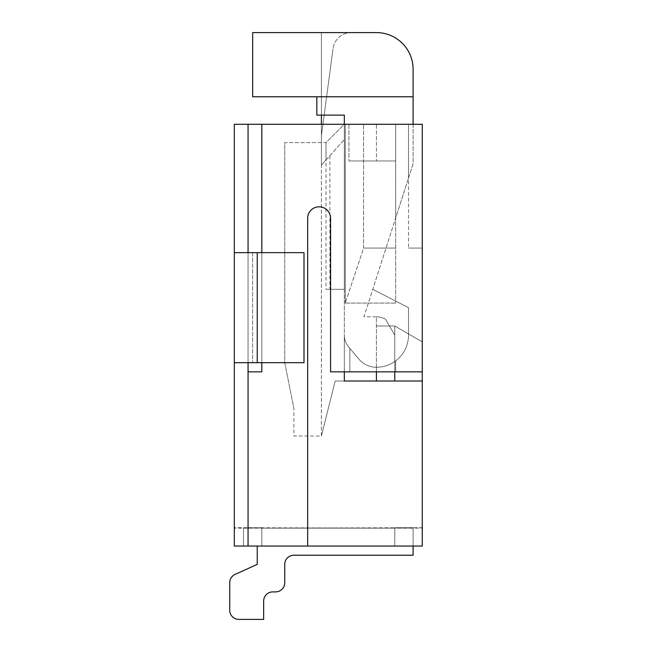 <?xml version="1.0" encoding="UTF-8"?>
<svg xmlns="http://www.w3.org/2000/svg" width="652" height="652" viewBox="0 0 652 652"><rect width="100%" height="100%" fill="white"/><g stroke="black" fill="none" stroke-linecap="round" stroke-linejoin="round"><path stroke-width="0.49" stroke-dasharray="3.26 2.44" d="M348.918 160.962L395.682 160.962L348.918 160.962L348.918 124.287L422.268 124.287L422.268 248.07L408.519 248.07L408.519 124.287L408.519 177.988L363.938 316.831L376.424 316.831L376.424 367.255A32.087 32.087 0 0 0 395.682 360.841L395.682 371.844L422.268 371.844L422.268 248.07L408.519 248.07L408.519 177.988L413.099 163.717L413.099 124.287M326 289.325L344.337 289.325L326 289.325L326 142.625L284.737 142.625L284.737 362.675L293.905 408.519L284.737 362.675L284.737 142.625M348.918 124.287L376.424 124.287L376.424 160.962L376.424 124.287L395.682 124.287L395.682 160.962L395.682 124.287L345.25 124.287L345.25 303.082L345.25 124.287L344.337 124.287L344.337 289.325L344.337 124.287L326 142.625L326 159.944L344.337 139.569L321.42 165.037L321.42 115.119L316.831 115.119L316.831 96.781L413.099 96.781L252.65 96.781L316.831 96.781L252.65 96.781L252.65 32.6L252.65 96.781L252.65 32.6L376.424 32.6A36.675 36.675 0 0 1 413.099 69.275M422.268 528.161L422.268 527.712L413.107 527.712L413.107 528.161L243.481 528.161L243.481 546.05L257.238 546.05L243.481 546.05L257.238 546.05L243.481 546.05L257.238 546.05L243.481 546.05L257.238 546.05L243.481 546.05L257.238 546.05L243.481 546.05L257.238 546.05L243.481 546.05L257.238 546.05L243.481 546.05L257.238 546.05L257.238 564.387L257.238 546.05L257.238 564.387L257.238 546.05L257.238 564.387L257.238 546.05L257.238 564.387L257.238 546.05L257.238 564.387L257.238 546.05L257.238 564.387L257.238 546.05L257.238 564.387L257.238 546.05L257.238 564.387L257.238 546.05L257.238 564.387L257.238 546.05L257.238 564.387L257.238 546.05L257.238 564.387L257.238 546.05L257.238 564.387L257.238 546.05L257.238 564.387L257.238 546.05L257.238 564.387L235.127 574.371A9.169 9.169 0 0 0 229.724 582.725A9.169 9.169 0 0 1 235.127 574.371A9.169 9.169 0 0 0 229.724 582.725A9.169 9.169 0 0 1 235.127 574.371L257.238 564.387L235.127 574.371A9.169 9.169 0 0 0 229.724 582.725A9.169 9.169 0 0 1 235.127 574.371A9.169 9.169 0 0 0 229.724 582.725A9.169 9.169 0 0 1 235.127 574.371L257.238 564.387L235.127 574.371A9.169 9.169 0 0 0 229.724 582.725A9.169 9.169 0 0 1 235.127 574.371A9.169 9.169 0 0 0 229.724 582.725A9.169 9.169 0 0 1 235.127 574.371L257.238 564.387L235.127 574.371A9.169 9.169 0 0 0 229.724 582.725A9.169 9.169 0 0 1 235.127 574.371L257.238 564.387L235.127 574.371A9.169 9.169 0 0 0 229.724 582.725A9.169 9.169 0 0 1 235.127 574.371A9.169 9.169 0 0 0 229.724 582.725A9.169 9.169 0 0 1 235.127 574.371L257.238 564.387L235.127 574.371A9.169 9.169 0 0 0 229.724 582.725A9.169 9.169 0 0 1 235.127 574.371A9.169 9.169 0 0 0 229.724 582.725A9.169 9.169 0 0 1 235.127 574.371L257.238 564.387L235.127 574.371A9.169 9.169 0 0 0 229.724 582.725A9.169 9.169 0 0 1 235.127 574.371A9.169 9.169 0 0 0 229.724 582.725A9.169 9.169 0 0 1 235.127 574.371L257.238 564.387L235.127 574.371A9.169 9.169 0 0 0 229.724 582.725A9.169 9.169 0 0 1 235.127 574.371A9.169 9.169 0 0 0 229.724 582.725A9.169 9.169 0 0 1 235.127 574.371L257.238 564.387L235.127 574.371A9.169 9.169 0 0 0 229.724 582.725A9.169 9.169 0 0 1 235.127 574.371A9.169 9.169 0 0 0 229.724 582.725A9.169 9.169 0 0 1 235.127 574.371L257.238 564.387L235.127 574.371A9.169 9.169 0 0 0 229.724 582.725A9.169 9.169 0 0 1 235.127 574.371A9.169 9.169 0 0 0 229.724 582.725A9.169 9.169 0 0 1 235.127 574.371L257.238 564.387L235.127 574.371A9.169 9.169 0 0 0 229.724 582.725A9.169 9.169 0 0 1 235.127 574.371L257.238 564.387L235.127 574.371A9.169 9.169 0 0 0 229.724 582.725A9.169 9.169 0 0 1 235.127 574.371L257.238 564.387L235.127 574.371A9.169 9.169 0 0 0 229.724 582.725A9.169 9.169 0 0 1 235.127 574.371A9.169 9.169 0 0 0 229.724 582.725A9.169 9.169 0 0 1 235.127 574.371A9.169 9.169 0 0 0 229.724 582.725A9.169 9.169 0 0 1 235.127 574.371A9.169 9.169 0 0 0 229.724 582.725A9.169 9.169 0 0 1 235.127 574.371A9.169 9.169 0 0 0 229.724 582.725A9.169 9.169 0 0 1 235.127 574.371A9.169 9.169 0 0 0 229.724 582.725A9.169 9.169 0 0 1 235.127 574.371L257.238 564.387L257.238 546.05L243.481 546.05L243.481 527.712L234.312 527.712L234.312 528.161L422.268 528.161L422.268 546.05L307.662 546.05L307.662 218.265A11.459 11.459 0 0 1 319.121 206.806A11.459 11.459 0 0 1 330.58 218.265L330.58 371.844L330.58 218.265A11.459 11.459 0 0 0 319.121 206.806A11.459 11.459 0 0 0 307.662 218.265A11.459 11.459 0 0 1 319.121 206.806A11.459 11.459 0 0 1 330.58 218.265L330.58 371.844L344.337 371.844L344.337 115.119L344.337 124.287L284.737 124.287M344.337 381.012L335.169 381.012L321.412 436.025L335.169 381.012L422.276 381.012L344.337 381.012L344.337 335.169L344.337 381.012L344.337 371.844L422.268 371.844L422.268 124.287L422.268 371.844L330.588 371.844L344.337 371.844L344.337 335.169A18.337 18.337 0 0 0 348.673 347.011L358.543 358.681A22.918 22.918 0 0 0 376.424 367.263A22.918 22.918 0 0 1 358.543 358.681L348.673 347.011L358.543 358.681L349.839 348.388L349.839 371.844L349.839 348.388L348.673 347.011A18.337 18.337 0 0 1 344.337 335.169A18.337 18.337 0 0 0 348.673 347.011A18.337 18.337 0 0 1 344.337 335.169L344.337 289.325L329.896 289.325L329.896 155.616M326 159.944L321.412 165.037M376.424 371.844L376.424 367.255A32.087 32.087 0 0 0 408.519 335.169L408.519 307.662L395.682 301.077L395.682 303.074L395.682 124.287L344.337 124.287L326 142.625L284.745 142.625M422.268 371.844L422.268 341.884L422.268 381.012L394.762 381.012L394.762 326L394.762 371.844M422.268 341.884L394.762 326L376.432 326L389.472 326L394.762 335.169L385.601 319.284A18.337 18.337 0 0 0 376.424 316.831L376.424 367.255A32.087 32.087 0 0 0 408.519 335.169L408.519 307.662L372.773 289.325L363.938 316.831L376.432 316.831M395.682 303.074L345.25 303.074M348.926 160.962L395.682 160.962L395.682 301.077L372.773 289.325L395.682 217.972L395.682 301.077L372.773 289.325L408.519 307.662L395.682 301.077L395.682 303.082L395.682 248.07L363.588 248.07L345.25 303.082L363.588 248.07L363.588 124.287L363.588 248.07L395.682 248.07L395.682 124.287L348.926 124.287L348.926 160.962L395.682 160.962L395.682 217.972L413.107 163.717L413.107 69.275M321.42 115.119L321.42 32.6L321.42 135.746L333.05 48.517L321.412 135.746L321.412 32.6L321.412 115.119L344.337 115.119L344.337 289.325L329.896 289.325M316.831 115.119L344.337 115.119L316.831 115.119L316.831 96.781L316.831 115.119M376.424 367.255A32.087 32.087 0 0 0 408.519 335.169A32.087 32.087 0 0 1 395.682 360.841L395.682 371.844L395.682 360.841L395.682 371.844L349.839 371.844L349.839 348.388L349.839 371.844L344.337 371.844M321.412 124.287L321.412 436.025L293.905 436.025L293.905 408.519L293.905 436.025L321.412 436.025M422.268 124.287L261.819 124.287L261.819 371.844L248.07 371.844L261.819 371.844L261.819 124.287L261.819 371.844L248.062 371.844L248.062 546.05L248.062 124.287L248.062 252.65L257.23 252.65L252.65 252.65L257.23 252.65L257.23 362.675L234.312 362.675L248.07 362.675M261.819 252.65L261.819 362.675M422.268 248.07L408.519 248.07L422.268 248.07M321.42 436.025L321.42 165.037M422.268 381.012L422.268 546.05L234.312 546.05L234.312 528.161M248.062 371.844L248.062 362.675L234.312 362.675L234.312 252.65L248.062 252.65L248.062 362.675L248.062 252.65L234.312 252.65L234.312 362.675L234.312 252.65L257.238 252.65L252.65 252.65L252.65 362.675L252.65 252.65L257.238 252.65L257.238 362.675M303.995 252.65L257.23 252.65L257.23 362.675L303.995 362.675L257.23 362.675L303.995 362.675L303.995 252.65L257.23 252.65L303.995 252.65L303.995 362.675L303.995 252.65M321.42 32.6L351.224 32.6A18.337 18.337 0 0 0 333.05 48.517A18.337 18.337 0 0 1 351.224 32.6L321.412 32.6M394.762 381.012L376.424 381.012L376.424 367.263A22.918 22.918 0 0 1 358.543 358.681A22.918 22.918 0 0 0 376.424 367.263M348.926 124.287L422.276 124.287M316.831 96.781L413.107 96.781M257.238 546.05L243.481 546.05L257.238 546.05L243.481 546.05L257.238 546.05L243.481 546.05L257.238 546.05L243.481 546.05L257.238 546.05L243.481 546.05L257.238 546.05L243.481 546.05L257.238 546.05L243.481 546.05L257.238 546.05L243.481 546.05L257.238 546.05L243.481 546.05L257.238 546.05L243.481 546.05L257.238 546.05L243.481 546.05L257.238 546.05L243.481 546.05L257.238 546.05L243.481 546.05L257.238 546.05L243.481 546.05L257.238 546.05L243.481 546.05L257.238 546.05L243.481 546.05L257.238 546.05L243.481 546.05L257.238 546.05L243.481 546.05L257.238 546.05L243.481 546.05L257.238 546.05L243.481 546.05L243.481 527.712L261.819 527.712L261.819 546.05L261.819 527.712L261.819 546.05L261.819 528.161L261.819 546.05L261.819 528.161L261.819 546.05L394.762 546.05L261.819 546.05L394.762 546.05L261.819 546.05L394.762 546.05L261.819 546.05L394.762 546.05L261.819 546.05L394.762 546.05L261.819 546.05L394.762 546.05L261.819 546.05L394.762 546.05L261.819 546.05L394.762 546.05L261.819 546.05L394.762 546.05L261.819 546.05L394.762 546.05L261.819 546.05L394.762 546.05L261.819 546.05L394.762 546.05L261.819 546.05L394.762 546.05L261.819 546.05L394.762 546.05L261.819 546.05L394.762 546.05L261.819 546.05L394.762 546.05L261.819 546.05L394.762 546.05L261.819 546.05L394.762 546.05L261.819 546.05L394.762 546.05L261.819 546.05L394.762 546.05L261.819 546.05L394.762 546.05L261.819 546.05L394.762 546.05L261.819 546.05L394.762 546.05L261.819 546.05L394.762 546.05L261.819 546.05L394.762 546.05L261.819 546.05L394.762 546.05L261.819 546.05L394.762 546.05L261.819 546.05L261.819 528.161L394.77 528.161L394.77 546.05L394.77 527.712L413.107 527.712L413.107 546.05M422.276 527.712L261.819 528.161L394.77 528.161L261.819 528.161L394.77 528.161L261.819 528.161L394.77 528.161L261.819 528.161L394.77 528.161L261.819 528.161L261.819 546.05L261.819 527.712L261.819 546.05L261.819 527.712L261.819 546.05L261.819 527.712L261.819 546.05L261.819 527.712L261.819 546.05L261.819 527.712L261.819 546.05L261.819 527.712L261.819 546.05L261.819 528.161L261.819 546.05L261.819 528.161L261.819 546.05L261.819 528.161L261.819 546.05L261.819 528.161L261.819 546.05L261.819 528.161L261.819 546.05L261.819 528.161L261.819 546.05L261.819 528.161L261.819 546.05L261.819 528.161L261.819 546.05L261.819 528.161L261.819 546.05L261.819 528.161L261.819 546.05L261.819 528.161L261.819 546.05L261.819 528.161L394.77 528.161L394.77 546.05L394.77 527.712L394.77 546.05L394.77 527.712L413.107 527.712L394.77 527.712L394.77 546.05L394.77 527.712L413.107 527.712L413.107 555.219L413.107 527.712L394.77 527.712L394.77 528.161L394.77 527.712L413.107 527.712L394.77 527.712L394.77 546.05L394.77 527.712L413.107 527.712L413.107 555.219L413.107 527.712L394.77 527.712L394.77 528.161L394.77 527.712L413.107 527.712L394.77 527.712L394.77 546.05L394.77 527.712L394.77 546.05L394.77 527.712L413.107 527.712L413.107 555.219L413.107 527.712L394.77 527.712L413.107 527.712L413.107 555.219L413.107 527.712L394.77 527.712L394.77 546.05L394.77 527.712L413.107 527.712L394.77 527.712L394.77 546.05L394.77 527.712L394.77 546.05L394.77 527.712L394.77 546.05L394.77 527.712L394.77 546.05L394.77 527.712L394.77 546.05L394.77 527.712L394.77 546.05L394.77 527.712L394.77 546.05L394.77 527.712L394.77 546.05L394.77 527.712L394.77 546.05L394.77 527.712L394.77 546.05L394.77 527.712L394.77 546.05L394.77 527.712L394.77 546.05L394.77 527.712L413.107 527.712L394.77 527.712L413.107 527.712L394.77 527.712L413.107 527.712L394.77 527.712L413.107 527.712L394.77 527.712L413.107 527.712L394.77 527.712L413.107 527.712L394.77 527.712L413.107 527.712L394.77 527.712L413.107 527.712L394.77 527.712L413.107 527.712L394.77 527.712L413.107 527.712L394.77 527.712L413.107 527.712L394.77 527.712L413.107 527.712L394.77 527.712L413.107 527.712L394.77 527.712L413.107 527.712L394.77 527.712L413.107 527.712L394.77 527.712L413.107 527.712L394.77 527.712L413.107 527.712L394.77 527.712L413.107 527.712L394.77 527.712L394.77 546.05L394.77 527.712L394.77 546.05L394.77 528.161L394.77 546.05L394.77 528.161L394.77 546.05L394.77 528.161L234.312 527.712L234.312 546.05L234.312 124.287L261.819 124.287M229.724 610.231A9.169 9.169 0 0 0 238.893 619.4A9.169 9.169 0 0 1 229.724 610.231A9.169 9.169 0 0 0 238.893 619.4A9.169 9.169 0 0 1 229.724 610.231A9.169 9.169 0 0 0 238.893 619.4A9.169 9.169 0 0 1 229.724 610.231A9.169 9.169 0 0 0 238.893 619.4A9.169 9.169 0 0 1 229.724 610.231A9.169 9.169 0 0 0 238.893 619.4L263.652 619.4L238.893 619.4A9.169 9.169 0 0 1 229.724 610.231A9.169 9.169 0 0 0 238.893 619.4L263.652 619.4L238.893 619.4A9.169 9.169 0 0 1 229.724 610.231A9.169 9.169 0 0 0 238.893 619.4L263.652 619.4L238.893 619.4A9.169 9.169 0 0 1 229.724 610.231A9.169 9.169 0 0 0 238.893 619.4L263.652 619.4L238.893 619.4A9.169 9.169 0 0 1 229.724 610.231A9.169 9.169 0 0 0 238.893 619.4L263.652 619.4L238.893 619.4A9.169 9.169 0 0 1 229.724 610.231A9.169 9.169 0 0 0 238.893 619.4A9.169 9.169 0 0 1 229.724 610.231A9.169 9.169 0 0 0 238.893 619.4L263.652 619.4L238.893 619.4A9.169 9.169 0 0 1 229.724 610.231A9.169 9.169 0 0 0 238.893 619.4A9.169 9.169 0 0 1 229.724 610.231A9.169 9.169 0 0 0 238.893 619.4L263.652 619.4L238.893 619.4A9.169 9.169 0 0 1 229.724 610.231A9.169 9.169 0 0 0 238.893 619.4A9.169 9.169 0 0 1 229.724 610.231A9.169 9.169 0 0 0 238.893 619.4L263.652 619.4L238.893 619.4A9.169 9.169 0 0 1 229.724 610.231A9.169 9.169 0 0 0 238.893 619.4A9.169 9.169 0 0 1 229.724 610.231A9.169 9.169 0 0 0 238.893 619.4L263.652 619.4L238.893 619.4A9.169 9.169 0 0 1 229.724 610.231A9.169 9.169 0 0 0 238.893 619.4A9.169 9.169 0 0 1 229.724 610.231A9.169 9.169 0 0 0 238.893 619.4L263.652 619.4L238.893 619.4A9.169 9.169 0 0 1 229.724 610.231A9.169 9.169 0 0 0 238.893 619.4A9.169 9.169 0 0 1 229.724 610.231A9.169 9.169 0 0 0 238.893 619.4L263.652 619.4L238.893 619.4A9.169 9.169 0 0 1 229.724 610.231A9.169 9.169 0 0 0 238.893 619.4L263.652 619.4L238.893 619.4A9.169 9.169 0 0 1 229.724 610.231A9.169 9.169 0 0 0 238.893 619.4A9.169 9.169 0 0 1 229.724 610.231A9.169 9.169 0 0 0 238.893 619.4L263.652 619.4L238.893 619.4A9.169 9.169 0 0 1 229.724 610.231A9.169 9.169 0 0 0 238.893 619.4A9.169 9.169 0 0 1 229.724 610.231A9.169 9.169 0 0 0 238.893 619.4L263.652 619.4L238.893 619.4A9.169 9.169 0 0 1 229.724 610.231A9.169 9.169 0 0 0 238.893 619.4A9.169 9.169 0 0 1 229.724 610.231A9.169 9.169 0 0 0 238.893 619.4M284.745 582.725A9.169 9.169 0 0 1 275.576 591.894L272.821 591.894L275.576 591.894A9.169 9.169 0 0 0 284.745 582.725A9.169 9.169 0 0 1 275.576 591.894L272.821 591.894L275.576 591.894A9.169 9.169 0 0 0 284.745 582.725A9.169 9.169 0 0 1 275.576 591.894L272.821 591.894L275.576 591.894A9.169 9.169 0 0 0 284.745 582.725A9.169 9.169 0 0 1 275.576 591.894L272.821 591.894L275.576 591.894A9.169 9.169 0 0 0 284.745 582.725A9.169 9.169 0 0 1 275.576 591.894L272.821 591.894L275.576 591.894A9.169 9.169 0 0 0 284.745 582.725A9.169 9.169 0 0 1 275.576 591.894L272.821 591.894L275.576 591.894A9.169 9.169 0 0 0 284.745 582.725A9.169 9.169 0 0 1 275.576 591.894L272.821 591.894L275.576 591.894A9.169 9.169 0 0 0 284.745 582.725A9.169 9.169 0 0 1 275.576 591.894L272.821 591.894L275.576 591.894A9.169 9.169 0 0 0 284.745 582.725A9.169 9.169 0 0 1 275.576 591.894L272.821 591.894L275.576 591.894A9.169 9.169 0 0 0 284.745 582.725A9.169 9.169 0 0 1 275.576 591.894L272.821 591.894L275.576 591.894A9.169 9.169 0 0 0 284.745 582.725A9.169 9.169 0 0 1 275.576 591.894L272.821 591.894L275.576 591.894A9.169 9.169 0 0 0 284.745 582.725A9.169 9.169 0 0 1 275.576 591.894L272.821 591.894L275.576 591.894A9.169 9.169 0 0 0 284.745 582.725A9.169 9.169 0 0 1 275.576 591.894L272.821 591.894L275.576 591.894A9.169 9.169 0 0 0 284.745 582.725A9.169 9.169 0 0 1 275.576 591.894L272.821 591.894L275.576 591.894A9.169 9.169 0 0 0 284.745 582.725A9.169 9.169 0 0 1 275.576 591.894L272.821 591.894L275.576 591.894A9.169 9.169 0 0 0 284.745 582.725A9.169 9.169 0 0 1 275.576 591.894L272.821 591.894L275.576 591.894A9.169 9.169 0 0 0 284.745 582.725A9.169 9.169 0 0 1 275.576 591.894L272.821 591.894L275.576 591.894A9.169 9.169 0 0 0 284.745 582.725A9.169 9.169 0 0 1 275.576 591.894L272.821 591.894L275.576 591.894A9.169 9.169 0 0 0 284.745 582.725A9.169 9.169 0 0 1 275.576 591.894L272.821 591.894L275.576 591.894A9.169 9.169 0 0 0 284.745 582.725A9.169 9.169 0 0 1 275.576 591.894L272.821 591.894L275.576 591.894A9.169 9.169 0 0 0 284.745 582.725A9.169 9.169 0 0 1 275.576 591.894L272.821 591.894L275.576 591.894A9.169 9.169 0 0 0 284.745 582.725A9.169 9.169 0 0 1 275.576 591.894L272.821 591.894L275.576 591.894A9.169 9.169 0 0 0 284.745 582.725A9.169 9.169 0 0 1 275.576 591.894L272.821 591.894L275.576 591.894A9.169 9.169 0 0 0 284.745 582.725A9.169 9.169 0 0 1 275.576 591.894L272.821 591.894L275.576 591.894A9.169 9.169 0 0 0 284.745 582.725A9.169 9.169 0 0 1 275.576 591.894L272.821 591.894L275.576 591.894A9.169 9.169 0 0 0 284.745 582.725A9.169 9.169 0 0 1 275.576 591.894L272.821 591.894L275.576 591.894A9.169 9.169 0 0 0 284.745 582.725A9.169 9.169 0 0 1 275.576 591.894L272.821 591.894L275.576 591.894A9.169 9.169 0 0 0 284.745 582.725A9.169 9.169 0 0 1 275.576 591.894L272.821 591.894A9.169 9.169 0 0 0 263.652 601.062L263.652 619.4M413.099 555.219L293.905 555.219A9.169 9.169 0 0 0 284.737 564.387L284.737 582.725L284.737 564.387A9.169 9.169 0 0 1 293.905 555.219A9.169 9.169 0 0 0 284.737 564.387A9.169 9.169 0 0 1 293.905 555.219A9.169 9.169 0 0 0 284.737 564.387A9.169 9.169 0 0 1 293.905 555.219A9.169 9.169 0 0 0 284.737 564.387A9.169 9.169 0 0 1 293.905 555.219A9.169 9.169 0 0 0 284.737 564.387A9.169 9.169 0 0 1 293.905 555.219A9.169 9.169 0 0 0 284.737 564.387A9.169 9.169 0 0 1 293.905 555.219A9.169 9.169 0 0 0 284.737 564.387A9.169 9.169 0 0 1 293.905 555.219A9.169 9.169 0 0 0 284.737 564.387A9.169 9.169 0 0 1 293.905 555.219A9.169 9.169 0 0 0 284.737 564.387A9.169 9.169 0 0 1 293.905 555.219A9.169 9.169 0 0 0 284.737 564.387A9.169 9.169 0 0 1 293.905 555.219A9.169 9.169 0 0 0 284.737 564.387A9.169 9.169 0 0 1 293.905 555.219A9.169 9.169 0 0 0 284.737 564.387A9.169 9.169 0 0 1 293.905 555.219A9.169 9.169 0 0 0 284.737 564.387A9.169 9.169 0 0 1 293.905 555.219A9.169 9.169 0 0 0 284.737 564.387A9.169 9.169 0 0 1 293.905 555.219L413.099 555.219L293.905 555.219M257.23 546.05L243.481 546.05L243.481 528.161M229.732 610.231L229.732 582.725L229.732 610.231M272.821 591.894A9.169 9.169 0 0 0 263.652 601.062A9.169 9.169 0 0 1 272.821 591.894A9.169 9.169 0 0 0 263.652 601.062A9.169 9.169 0 0 1 272.821 591.894A9.169 9.169 0 0 0 263.652 601.062A9.169 9.169 0 0 1 272.821 591.894A9.169 9.169 0 0 0 263.652 601.062A9.169 9.169 0 0 1 272.821 591.894A9.169 9.169 0 0 0 263.652 601.062A9.169 9.169 0 0 1 272.821 591.894A9.169 9.169 0 0 0 263.652 601.062A9.169 9.169 0 0 1 272.821 591.894A9.169 9.169 0 0 0 263.652 601.062A9.169 9.169 0 0 1 272.821 591.894A9.169 9.169 0 0 0 263.652 601.062A9.169 9.169 0 0 1 272.821 591.894A9.169 9.169 0 0 0 263.652 601.062A9.169 9.169 0 0 1 272.821 591.894A9.169 9.169 0 0 0 263.652 601.062A9.169 9.169 0 0 1 272.821 591.894A9.169 9.169 0 0 0 263.652 601.062A9.169 9.169 0 0 1 272.821 591.894A9.169 9.169 0 0 0 263.652 601.062A9.169 9.169 0 0 1 272.821 591.894A9.169 9.169 0 0 0 263.652 601.062A9.169 9.169 0 0 1 272.821 591.894A9.169 9.169 0 0 0 263.652 601.062M307.662 546.05L422.268 546.05L422.268 527.712M394.77 335.169L394.77 326L394.77 335.169L394.77 326L394.77 335.169L394.77 326L394.77 335.169L394.77 326L394.77 335.169L394.77 326L394.77 335.169L394.77 326L394.77 335.169L394.77 326L394.77 335.169L394.77 326L394.77 335.169L394.77 326L394.77 335.169L394.77 326L389.472 326L394.77 326L394.77 335.169L394.77 326L394.77 335.169L394.77 326L394.77 335.169L394.77 326L394.77 335.169L394.77 326L394.77 335.169L394.77 326L394.77 335.169L394.77 326L394.77 335.169L394.77 326L394.77 335.169L394.77 326L394.77 335.169L394.77 326L394.77 335.169L394.77 326L394.77 335.169L394.77 326L394.77 335.169L394.77 326L394.77 335.169L394.77 326L394.77 335.169L394.77 326L394.77 335.169L394.77 326L394.77 335.169L385.601 319.284L389.472 326L394.77 326L394.77 381.012L394.77 326L394.77 335.169L394.77 326L394.77 335.169L394.77 326L376.432 326L394.77 326L376.432 326L394.77 326L376.432 326L394.77 326L376.432 326L394.77 326L376.432 326L394.77 326L376.432 326L394.77 326L376.432 326L394.77 326L422.276 341.884M376.424 316.831A18.337 18.337 0 0 1 385.601 319.284A18.337 18.337 0 0 0 376.424 316.831A18.337 18.337 0 0 1 385.601 319.284L394.762 335.169L385.601 319.284A18.337 18.337 0 0 0 376.424 316.831A18.337 18.337 0 0 1 385.601 319.284A18.337 18.337 0 0 0 376.424 316.831A18.337 18.337 0 0 1 385.601 319.284L394.762 335.169L389.472 326L394.762 326L389.472 326L394.762 335.169L385.601 319.284A18.337 18.337 0 0 0 376.424 316.831A18.337 18.337 0 0 1 385.601 319.284L389.472 326L394.762 326L389.472 326L394.762 335.169L385.601 319.284A18.337 18.337 0 0 0 376.424 316.831A18.337 18.337 0 0 1 385.601 319.284A18.337 18.337 0 0 0 376.424 316.831A18.337 18.337 0 0 1 385.601 319.284L394.762 335.169L385.601 319.284A18.337 18.337 0 0 0 376.424 316.831A18.337 18.337 0 0 1 385.601 319.284A18.337 18.337 0 0 0 376.424 316.831A18.337 18.337 0 0 1 385.601 319.284L394.762 335.169L389.472 326L394.762 326L389.472 326L394.762 335.169L385.601 319.284A18.337 18.337 0 0 0 376.424 316.831A18.337 18.337 0 0 1 385.601 319.284L394.762 335.169L389.472 326L394.762 326L389.472 326L394.762 335.169L385.601 319.284A18.337 18.337 0 0 0 376.424 316.831A18.337 18.337 0 0 1 385.601 319.284A18.337 18.337 0 0 0 376.424 316.831A18.337 18.337 0 0 1 385.601 319.284L394.762 335.169L385.601 319.284A18.337 18.337 0 0 0 376.424 316.831A18.337 18.337 0 0 1 385.601 319.284A18.337 18.337 0 0 0 376.424 316.831A18.337 18.337 0 0 1 385.601 319.284L394.762 335.169L385.601 319.284A18.337 18.337 0 0 0 376.424 316.831A18.337 18.337 0 0 1 385.601 319.284L389.472 326L394.762 326L389.472 326L394.762 335.169L385.601 319.284A18.337 18.337 0 0 0 376.424 316.831A18.337 18.337 0 0 1 385.601 319.284L394.762 335.169L389.472 326L394.762 326L389.472 326L385.601 319.284A18.337 18.337 0 0 0 376.424 316.831A18.337 18.337 0 0 1 385.601 319.284A18.337 18.337 0 0 0 376.424 316.831A18.337 18.337 0 0 1 385.601 319.284L394.762 335.169L385.601 319.284A18.337 18.337 0 0 0 376.424 316.831A18.337 18.337 0 0 1 385.601 319.284L389.472 326L394.762 326L389.472 326L394.762 326L389.472 326L394.762 335.169L385.601 319.284A18.337 18.337 0 0 0 376.424 316.831A18.337 18.337 0 0 1 385.601 319.284L394.762 335.169L385.601 319.284L389.472 326L394.762 326L389.472 326L394.762 335.169L385.601 319.284A18.337 18.337 0 0 0 376.424 316.831A18.337 18.337 0 0 1 385.601 319.284L389.472 326L394.762 326L389.472 326L385.601 319.284A18.337 18.337 0 0 0 376.424 316.831A18.337 18.337 0 0 1 385.601 319.284L389.472 326L385.601 319.284A18.337 18.337 0 0 0 376.424 316.831A18.337 18.337 0 0 1 385.601 319.284L389.472 326L394.762 326L389.472 326L385.601 319.284A18.337 18.337 0 0 0 376.424 316.831A18.337 18.337 0 0 1 385.601 319.284L394.762 335.169L385.601 319.284L389.472 326L394.762 326L389.472 326L385.601 319.284A18.337 18.337 0 0 0 376.424 316.831A18.337 18.337 0 0 1 385.601 319.284L394.762 335.169L385.601 319.284A18.337 18.337 0 0 0 376.424 316.831A18.337 18.337 0 0 1 385.601 319.284L389.472 326L394.762 326L389.472 326L394.762 335.169L385.601 319.284A18.337 18.337 0 0 0 376.424 316.831A18.337 18.337 0 0 1 385.601 319.284L389.472 326L394.762 326L389.472 326L394.762 335.169L385.601 319.284A18.337 18.337 0 0 0 376.424 316.831A18.337 18.337 0 0 1 385.601 319.284L389.472 326L376.432 326L394.77 326L376.432 326L394.77 326L376.432 326L394.77 326L376.432 326L389.472 326L376.432 326L389.472 326L385.593 319.284M394.762 335.169L389.472 326L394.762 326L389.472 326L385.601 319.284M345.258 303.082L395.682 303.082M408.519 335.169L408.519 307.662L408.519 335.169M344.337 124.287L284.745 124.287M248.07 252.65L257.238 252.65M248.062 124.287L248.062 546.05M252.65 252.65L252.65 362.675L252.65 252.65M234.312 252.65L234.312 362.675M243.481 546.05L243.481 527.712L243.481 546.05M413.107 528.161L413.107 555.219M235.127 574.371A9.169 9.169 0 0 0 229.724 582.725"/><path stroke-width="0.98" d="M413.099 69.275A36.675 36.675 0 0 0 376.424 32.6L252.65 32.6L252.65 96.781L413.099 96.781L413.099 69.275M394.762 371.844L394.762 381.012M316.831 96.781L316.831 115.119L344.337 115.119L344.337 124.287M413.099 124.287L413.099 96.781M307.662 546.05L307.662 218.265A11.459 11.459 0 0 1 319.121 206.806A11.459 11.459 0 0 1 330.58 218.265L330.58 371.844L422.268 371.844L422.268 124.287L234.312 124.287L234.312 546.05L422.268 546.05L422.268 381.012L344.337 381.012L376.424 381.012L376.424 371.844M321.412 115.119L321.412 124.287M261.819 124.287L261.819 252.65M261.819 362.675L261.819 371.844L248.062 371.844L248.062 362.675M248.062 124.287L248.062 252.65M344.337 381.012L344.337 371.844M257.23 362.675L303.995 362.675L303.995 252.65L257.23 252.65L257.23 362.675L234.312 362.675M234.312 252.65L257.23 252.65M248.062 546.05L248.062 371.844M422.268 381.012L422.268 371.844M235.127 574.371L257.238 564.387L235.127 574.371L257.238 564.387L235.127 574.371L257.238 564.387L235.127 574.371L257.238 564.387L235.127 574.371L257.238 564.387L235.127 574.371L257.238 564.387L235.127 574.371L257.238 564.387L235.127 574.371L257.238 564.387L235.127 574.371L257.238 564.387L257.238 546.05L257.238 564.387L257.238 546.05L257.238 564.387L257.238 546.05L257.238 564.387L257.238 546.05L257.238 564.387L257.238 546.05L257.238 564.387L235.127 574.371L257.238 564.387L257.238 546.05L257.238 564.387L257.238 546.05L257.238 564.387L257.238 546.05L257.238 564.387L257.238 546.05L257.238 564.387L257.238 546.05L257.238 564.387L257.238 546.05L257.238 564.387L257.238 546.05L257.238 564.387L257.238 546.05L257.238 564.387L257.238 546.05L257.238 564.387L235.127 574.371A9.169 9.169 0 0 0 229.724 582.725M229.732 610.231L229.732 582.725L229.732 610.231M229.724 610.231A9.169 9.169 0 0 0 238.893 619.4L263.652 619.4L238.893 619.4L263.652 619.4L238.893 619.4L263.652 619.4L238.893 619.4L263.652 619.4L238.893 619.4L263.652 619.4L238.893 619.4L263.652 619.4L263.652 601.062A9.169 9.169 0 0 1 272.821 591.894A9.169 9.169 0 0 0 263.652 601.062A9.169 9.169 0 0 1 272.821 591.894A9.169 9.169 0 0 0 263.652 601.062A9.169 9.169 0 0 1 272.821 591.894A9.169 9.169 0 0 0 263.652 601.062A9.169 9.169 0 0 1 272.821 591.894A9.169 9.169 0 0 0 263.652 601.062A9.169 9.169 0 0 1 272.821 591.894A9.169 9.169 0 0 0 263.652 601.062A9.169 9.169 0 0 1 272.821 591.894L275.568 591.894M293.905 555.219A9.169 9.169 0 0 0 284.737 564.387A9.169 9.169 0 0 1 293.905 555.219A9.169 9.169 0 0 0 284.737 564.387A9.169 9.169 0 0 1 293.905 555.219A9.169 9.169 0 0 0 284.737 564.387A9.169 9.169 0 0 1 293.905 555.219A9.169 9.169 0 0 0 284.737 564.387A9.169 9.169 0 0 1 293.905 555.219A9.169 9.169 0 0 0 284.737 564.387A9.169 9.169 0 0 1 293.905 555.219A9.169 9.169 0 0 0 284.737 564.387A9.169 9.169 0 0 1 293.905 555.219A9.169 9.169 0 0 0 284.737 564.387A9.169 9.169 0 0 1 293.905 555.219A9.169 9.169 0 0 0 284.737 564.387A9.169 9.169 0 0 1 293.905 555.219A9.169 9.169 0 0 0 284.737 564.387L284.737 582.725L284.737 564.387A9.169 9.169 0 0 1 293.905 555.219A9.169 9.169 0 0 0 284.737 564.387A9.169 9.169 0 0 1 293.905 555.219A9.169 9.169 0 0 0 284.737 564.387A9.169 9.169 0 0 1 293.905 555.219A9.169 9.169 0 0 0 284.737 564.387A9.169 9.169 0 0 1 293.905 555.219A9.169 9.169 0 0 0 284.737 564.387A9.169 9.169 0 0 1 293.905 555.219A9.169 9.169 0 0 0 284.737 564.387A9.169 9.169 0 0 1 293.905 555.219L413.099 555.219M413.107 555.219L413.107 546.05M275.576 591.894A9.169 9.169 0 0 0 284.745 582.725M263.652 619.4L238.893 619.4M272.821 591.894A9.169 9.169 0 0 0 263.652 601.062A9.169 9.169 0 0 1 272.821 591.894A9.169 9.169 0 0 0 263.652 601.062A9.169 9.169 0 0 1 272.821 591.894A9.169 9.169 0 0 0 263.652 601.062A9.169 9.169 0 0 1 272.821 591.894A9.169 9.169 0 0 0 263.652 601.062A9.169 9.169 0 0 1 272.821 591.894A9.169 9.169 0 0 0 263.652 601.062A9.169 9.169 0 0 1 272.821 591.894A9.169 9.169 0 0 0 263.652 601.062A9.169 9.169 0 0 1 272.821 591.894A9.169 9.169 0 0 0 263.652 601.062A9.169 9.169 0 0 1 272.821 591.894A9.169 9.169 0 0 0 263.652 601.062A9.169 9.169 0 0 1 272.821 591.894A9.169 9.169 0 0 0 263.652 601.062"/></g></svg>
